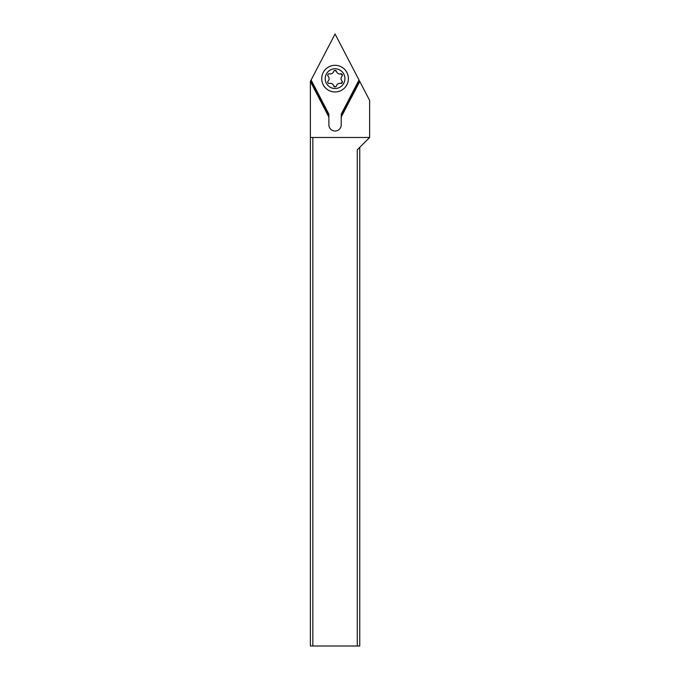 <?xml version="1.0" encoding="UTF-8"?>
<svg xmlns="http://www.w3.org/2000/svg" width="680" height="680" viewBox="0 0 680 680"><rect width="100%" height="100%" fill="white"/><g stroke="black" fill="none" stroke-linecap="round" stroke-linejoin="round"><path stroke-width="1.02" d="M369.623 137.487L369.623 100.385L359.762 81.456L341.232 117.053L341.232 124.848A6.171 6.171 0 0 1 335.061 131.019A6.171 6.171 0 0 1 328.89 124.848L328.89 115.209L310.837 80.529L310.377 81.422L310.377 646L312.843 646L312.843 137.487L369.623 137.487L357.28 149.829L357.28 646L312.843 646M328.89 115.209L310.837 80.529L311.117 79.993L328.89 114.138L328.89 115.209L328.89 114.138M359.762 81.456L335.061 34L311.117 79.993M359.745 147.356L359.745 646L357.28 646M310.377 137.487L312.843 137.487M328.89 117.053L310.377 81.481M341.232 114.138L341.232 115.209L341.232 114.138L359.006 79.993M341.232 117.053L341.232 115.209L359.286 80.529M348.389 78.642A13.328 13.328 0 0 0 335.061 65.314A13.328 13.328 0 0 0 321.733 78.642A13.328 13.328 0 0 0 335.061 91.97A13.328 13.328 0 0 0 348.389 78.642M344.938 78.642A9.877 9.877 0 0 0 335.061 68.765A9.877 9.877 0 0 0 325.193 78.642A9.877 9.877 0 0 0 335.061 88.51A9.877 9.877 0 0 0 344.938 78.642M327.7 82.059L328.117 81.047L327.7 82.059A1.445 1.445 0 0 1 328.117 81.047A3.417 3.417 0 0 0 328.117 76.236A1.445 1.445 0 0 1 329.511 73.831A3.417 3.417 0 0 0 333.676 71.425A1.445 1.445 0 0 1 336.455 71.425A3.417 3.417 0 0 0 340.62 73.831A1.445 1.445 0 0 1 342.006 76.236A3.417 3.417 0 0 0 342.006 81.047A1.445 1.445 0 0 1 340.62 83.453A3.417 3.417 0 0 0 336.455 85.859A1.445 1.445 0 0 1 333.676 85.859A3.417 3.417 0 0 0 329.511 83.453A1.445 1.445 0 0 1 327.7 82.059L327.726 82.331M327.734 82.382L328.015 82.96M328.839 83.47L329.511 83.453M333.676 85.859L335.317 86.895M336.158 86.419L336.455 85.859M340.62 83.453L342.423 82.059L342.006 81.047M341.368 80.147L341.02 78.642M342.423 75.353L340.62 73.831M336.455 71.425L334.806 70.388M333.974 70.865L333.676 71.425M329.111 73.78L328.015 74.324M327.726 74.936L328.117 76.236"/></g></svg>
